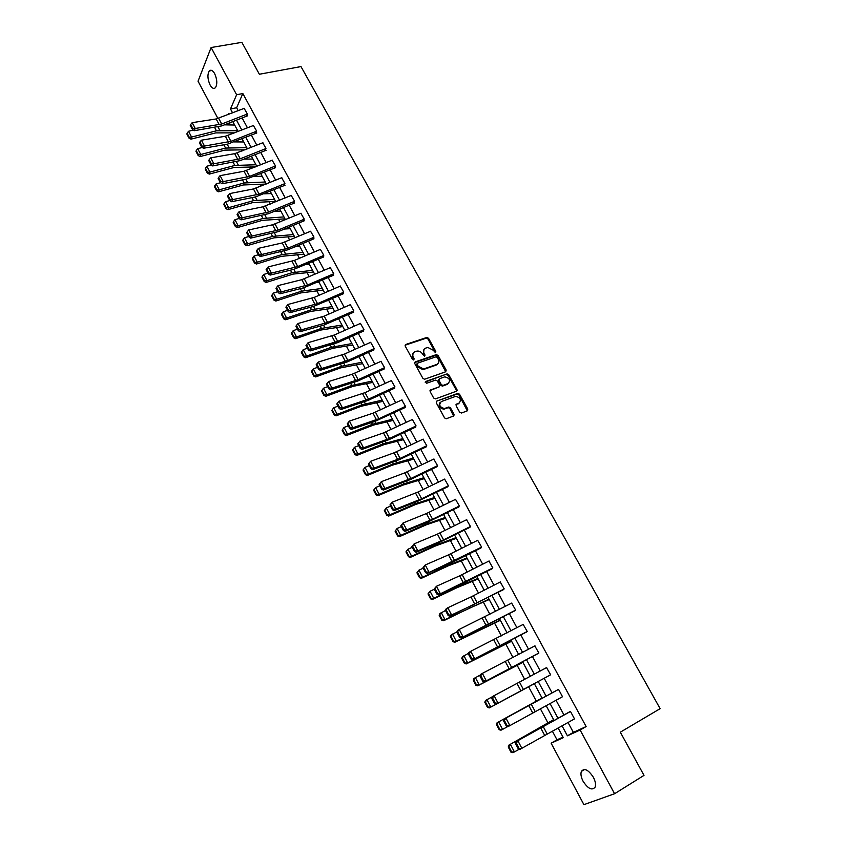 <?xml version="1.0" encoding="UTF-8"?>
<svg xmlns="http://www.w3.org/2000/svg" width="847" height="847" viewBox="0 0 847 847"><rect width="100%" height="100%" fill="white"/><g stroke="black" fill="none" stroke-linecap="round" stroke-linejoin="round"><path stroke-width="1.27" d="M435.369 352.553L435.803 351.378L428.561 338.313L426.846 337.445L405.724 344.485L405.226 346.116L412.478 359.361L413.781 359.954L414.13 358.8L413.188 357.085C412.087 354.586 412.616 352.828 414.765 351.812L416.968 351.103C419.244 350.838 421.075 351.78 422.452 353.919L424.58 356.248L423.5 354.057L424.082 353.368C422.992 350.88 423.5 349.144 425.628 348.138L427.788 347.429L433.251 350.235L435.369 352.553L427.989 339.012L426.274 338.144L405.067 345.216M413.685 359.986L412.616 357.773L413.188 357.085M424.58 356.248L425.025 355.073L424.082 353.368M583.085 781.252C581.053 777.26 580.481 773.989 581.36 771.416C584.345 767.753 588.347 769.711 593.366 777.271C595.399 781.262 595.992 784.534 595.123 787.107C592.085 790.791 588.072 788.832 583.085 781.252M210.077 84.986C207.536 79.195 207.261 74.525 209.273 70.957C210.914 69.443 212.703 70.333 214.64 73.615C217.192 79.417 217.467 84.097 215.477 87.643C213.815 89.189 212.015 88.3 210.077 84.986M459.656 412.182L461.52 413.018L467.343 410.816L467.788 409.112L459.55 394.236L457.92 393.347L436.756 401.107L436.279 402.812L444.548 417.889L446.147 418.799L453.558 416.025L454.024 414.31L450.488 407.883L448.868 406.983L444.41 408.529C439.551 407.142 438.524 404.813 441.351 401.552L455.739 396.322C460.577 397.667 461.615 399.964 458.862 403.225L456.575 404.083L456.12 405.777L459.656 412.182M217.944 118.538L198.039 81.217L211.104 47.527L241.861 42.35L259.373 74.25L300.981 66.574L660.131 708.664L620.322 732.2L644.006 775.376L614.573 793.734L583.911 804.65L551.132 743.2L563.308 737.663L558.088 727.933M211.104 47.527L236.631 94.748L230.479 108.967L232.586 112.863M567.998 722.459L573.355 732.38L586.124 726.557L242.845 93.551L236.631 94.748M586.124 726.557L580.121 730.019L614.573 793.734M445.713 371.769L446.178 370.118L438.079 355.486L436.385 354.607L415.252 361.87L414.755 363.522L422.886 378.355L424.559 379.244L445.713 371.769L437.486 356.174L435.803 355.295L414.607 362.58M448.762 374.776L456.935 389.535L456.48 391.208L435.538 398.873L433.664 398.037L430.149 391.621L430.636 389.927L439.191 386.846L439.657 385.163L437.338 380.959L435.676 380.07L426.433 383.331L425.607 381.531L447.11 373.898L448.762 374.776L448.158 375.454L456.321 390.192L456.935 389.535M230.109 122.635L229.103 124.922M232.29 132.82L232.724 133.635M236.631 140.941L237.16 141.925M241.384 149.824L242.02 151.02M245.937 158.325L246.339 159.077M250.553 166.965L251.4 168.542M259.796 184.233L260.844 186.202M269.102 201.639L270.373 204.011M278.494 219.193L279.976 221.956M287.959 236.885L289.653 240.05M297.498 254.714L299.415 258.303M307.112 272.692L309.25 276.694M316.81 290.807L319.181 295.243M326.582 309.081L329.187 313.951M336.428 327.493L339.276 332.807M346.359 346.063L349.44 351.823M356.375 364.782L359.7 371.007M366.476 383.659L370.054 390.34M376.661 402.696L380.483 409.853M386.92 421.891L391.007 429.514M397.275 441.245L401.616 449.355M407.714 460.757L412.32 469.365M418.249 480.429L423.119 489.555M428.857 500.281L434.013 509.905M439.572 520.302L444.993 530.444M450.371 540.481L456.078 551.164M461.255 560.841L467.258 572.053M472.245 581.381L478.534 593.144M483.319 602.09L489.915 614.403M494.5 622.99L501.392 635.864M505.775 644.059L512.975 657.516M517.146 665.318L524.664 679.358M528.623 686.769L536.331 701.178M540.407 708.801L547.977 722.936M552.339 731.109L557.008 739.823L563.001 737.091M484.802 702.258L487.512 707.436L488.126 707.107L485.405 701.919L484.802 702.258L485.458 700.511L486.961 699.654L490.847 707.054L534.023 683.878M557.008 739.823L551.132 743.2M562.006 725.763L567.405 735.81L580.121 730.019M236.493 120.147L241.829 130.067M245.736 137.341L251.146 147.399M255.063 154.683L260.537 164.869M264.455 172.163L270.002 182.486M273.92 189.781L279.542 200.241M283.47 207.536L289.166 218.145M293.094 225.44L298.864 236.186M302.792 243.491L308.647 254.386M312.575 261.691L318.504 272.723M322.432 280.039L328.445 291.22M332.373 298.536L338.472 309.875M342.4 317.191L348.583 328.678M352.511 335.994L358.768 347.641M362.707 354.957L369.048 366.762M372.987 374.088L379.414 386.052M383.352 393.368L389.864 405.491M393.802 412.817L400.409 425.109M404.347 432.436L411.039 444.887M414.977 452.213L421.764 464.844M425.702 472.16L432.584 484.96M436.512 492.287L443.489 505.257M447.428 512.583L454.49 525.733M458.428 533.059L465.596 546.389M469.534 553.705L476.787 567.215M480.725 574.541L488.084 588.231M492.022 595.557L499.486 609.438M503.414 616.754L510.985 630.824M514.912 638.151L522.578 652.412M526.516 659.728L534.288 674.191M538.216 681.507L546.082 696.128M550.052 703.529L557.961 718.224M228.902 114.303L228.499 113.551L228.034 114.631M554.033 720.384L546.146 705.667M542.165 698.256L534.309 683.614M530.381 676.287L522.62 661.803M518.682 654.487L511.027 640.205M507.088 632.868L499.529 618.786M495.601 611.449L488.147 597.558M484.209 590.221L476.861 576.511M472.922 569.184L465.67 555.653M461.731 548.316L454.574 534.976M450.646 527.639L443.574 514.478M439.646 507.141L432.679 494.161M428.741 486.824L421.87 474.013M417.931 466.676L411.155 454.034M407.216 446.697L400.525 434.225M396.597 426.899L389.991 414.596M386.063 407.259L379.551 395.126M375.613 387.788L369.186 375.814M365.258 368.487L358.916 356.661M354.988 349.335L348.731 337.678M344.803 330.351L338.631 318.853M334.703 311.527L328.615 300.177M324.687 292.85L318.684 281.659M314.756 274.333L308.827 263.29M304.899 255.974L299.055 245.069M295.127 237.753L289.356 226.996M285.439 219.691L279.743 209.071M275.826 201.766L270.204 191.295M266.286 183.99L260.738 173.656M256.832 166.361L251.358 156.155M247.44 148.86L242.041 138.802M238.134 131.507L232.809 121.587M573.355 732.38L567.405 735.81M242.845 93.551L236.631 107.749L238.208 110.682M242.126 117.945L247.472 127.844M251.39 135.118L256.8 145.155M260.717 152.428L266.202 162.592M270.119 169.866L275.677 180.178M279.605 187.462L285.238 197.902M289.155 205.186L294.862 215.773M298.79 223.057L304.581 233.793M308.509 241.077L314.364 251.951M318.303 259.246L324.242 270.267M328.17 277.562L334.194 288.732M338.133 296.027L344.231 307.345M348.17 314.65L354.353 326.116M358.292 333.422L364.549 345.047M368.487 352.352L374.84 364.136M378.778 371.441L385.216 383.384M389.154 390.689L395.687 402.801M399.625 410.107L406.242 422.378M410.181 429.683L416.883 442.123M420.821 449.429L427.619 462.028M431.557 469.344L438.439 482.123M442.388 489.428L449.365 502.377M453.304 509.693L460.376 522.811M464.325 530.127L471.493 543.425M475.432 550.73L482.705 564.218M486.644 571.524L494.013 585.192M497.951 592.498L505.415 606.357M509.354 613.662L516.924 627.712M520.863 635.006L528.539 649.247M532.477 656.552L540.248 670.983M544.187 678.278L552.053 692.878M556.034 700.268L563.943 714.932M236.631 107.749L230.479 108.967M568.538 712.422L570.486 711.48L574.499 718.891L519.825 749.415L518.29 748.864L519.126 748.473L516.321 743.137L515.495 743.55L518.29 748.864M556.638 690.39L558.544 689.394L562.514 696.732L507.872 726.715L506.337 726.133L507.152 725.71L504.367 720.437L503.552 720.861L506.337 726.133M546.527 667.605L550.645 674.784L548.761 675.811M534.796 645.922L538.872 653.026L537.03 654.106M523.181 624.419L527.215 631.46L525.405 632.593M511.652 603.117L515.654 610.084L513.885 611.259M500.238 581.995L504.198 588.898L502.462 590.126M488.92 561.063L492.838 567.892L491.144 569.173M477.697 540.312L481.583 547.077L479.921 548.401M466.57 519.74L470.424 526.442L468.793 527.808M455.538 499.349L459.36 505.987L457.772 507.395M444.611 479.127L448.391 485.702L446.835 487.163M433.77 459.085L437.518 465.596L435.993 467.099M423.024 439.201L426.74 445.66L425.247 447.205M412.373 419.498L416.057 425.893L414.585 427.481M401.806 399.964L405.448 406.295L404.019 407.915M391.325 380.589L394.946 386.867L393.548 388.529M380.938 361.373L384.527 367.598L383.151 369.292M370.637 342.326L374.194 348.488L372.849 350.224M360.42 323.427L363.945 329.536L362.632 331.315M350.287 304.687L353.781 310.743L352.5 312.554M340.24 286.106L343.702 292.109L342.453 293.951M330.277 267.673L333.707 273.623L332.479 275.508M320.388 249.399L323.787 255.286L322.601 257.213M310.584 231.273L313.962 237.107L312.797 239.055M300.865 213.285L304.211 219.066L303.067 221.056M291.22 195.445L294.534 201.184L293.422 203.206M281.649 177.754L284.931 183.439L283.851 185.493M272.162 160.199L275.413 165.832L274.354 167.918M262.739 142.794L265.969 148.373L264.942 150.491M253.401 125.515L256.609 131.052L255.593 133.201M244.137 108.374L247.313 113.869L246.329 116.039M437.264 364.443L436.48 364.708M423.288 369.313L422.092 369.737M423.955 349.451L423.5 354.057M413.061 353.157L412.616 357.773M437.221 357.402L436.036 356.788L417.507 363.172L417.158 364.326L418.153 366.148L423.564 368.996L436.703 364.454C438.82 363.427 439.318 361.68 438.206 359.202L437.221 357.402M417.042 363.712L416.586 365.015L417.158 364.326M437.719 363.882L436.11 365.131L422.981 369.673L417.582 366.825L416.586 365.015M456.469 391.208L456.321 390.192M439.212 386.835L430.011 390.605M425.141 382.156L446.92 373.951M447.989 383.67C450.752 380.398 449.683 378.122 444.802 376.841L439.445 378.704L438.968 380.377L441.287 384.58L442.939 385.47L448.709 383.289M438.82 379.382L438.375 381.044L438.968 380.377M447.375 384.337L442.335 386.137L440.694 385.247L438.375 381.044M448.158 375.454L446.327 374.618M459.519 402.876L455.972 404.718M440.017 402.6C438.174 406.031 439.434 408.233 443.796 409.175L445.088 408.36M453.547 416.036L449.873 408.529L448.254 407.629L444.474 409.006M467.3 410.827L458.926 394.893L457.306 394.003L436.756 401.107M187.123 133.201L186.869 134.038L188.987 138.082L189.241 137.246L187.123 133.201L188.542 131.274L193.285 130.099M224.487 124.837L234.661 125.038M188.542 131.274L191.581 137.066L216.419 130.819L237.679 130.671M189.241 137.246L191.581 137.066L190.946 139.152L188.987 138.082M234.725 132.852L215.731 132.905L190.946 139.152M247.218 114.07L221.702 124.022L195.255 128.49L194.143 130.713L221.776 125.885L247.536 115.838M244.307 108.31L216.176 118.961L192.184 122.667L195.255 128.49L192.82 128.543L190.681 124.467L190.236 125.356L192.375 129.432L192.82 128.543M192.375 129.432L194.143 130.713M192.184 122.667L190.681 124.467M196.25 150.607L195.985 151.433L198.124 155.509L198.389 154.683L196.25 150.607L197.679 148.67L202.306 147.484M234.185 141.904L243.745 141.968M197.679 148.67L200.739 154.503L225.577 148.066L246.795 147.643M198.389 154.683L200.739 154.503L200.072 156.557L198.124 155.509M245.027 149.824L224.868 150.12L200.072 156.557M205.45 168.151L205.186 168.966L207.335 173.074L207.61 172.269L205.45 168.151L206.88 166.213L211.39 165.017M244 159.088L252.904 159.035M206.88 166.213L209.971 172.089L234.82 165.451L255.963 164.752M207.61 172.269L209.971 172.089L209.283 174.111L207.335 173.074M255.476 166.901L234.09 167.473L209.283 174.111M256.503 131.253L230.935 141.343L204.508 146.055L203.375 148.257L227.292 144.223L256.8 132.979M253.571 125.451L225.387 136.251L201.417 140.189L204.508 146.055L202.073 146.108L199.903 142L199.458 142.878L201.618 146.986L202.073 146.108M201.618 146.986L203.375 148.257M201.417 140.189L199.903 142M265.873 148.574L240.252 158.791L213.836 163.767L212.671 165.927L240.273 160.581L266.138 150.258M262.919 142.72L234.672 153.678L210.723 157.849L213.836 163.767L211.39 163.82L209.209 159.67L208.743 160.538L210.924 164.689L211.39 163.82M210.924 164.689L212.671 165.927M210.723 157.849L209.209 159.67M214.725 185.842L214.45 186.636L216.62 190.787L216.906 189.982L214.725 185.842L216.165 183.884L220.548 182.698M253.941 176.398L262.125 176.24M216.165 183.884L219.278 189.813L244.137 182.984L265.217 181.999M216.906 189.982L219.278 189.813L218.568 191.803L216.62 190.787M266.096 184.074L243.375 184.964L218.568 191.803M275.317 166.033L249.632 176.388L223.248 181.618L222.062 183.757L245.948 179.246L275.561 167.674M272.332 160.136L244.031 171.242L220.104 175.647L223.248 181.618L220.781 181.671L218.59 177.489L218.113 178.346L220.315 182.529L220.781 181.671M220.315 182.529L222.062 183.757M220.104 175.647L218.59 177.489M224.084 203.672L223.788 204.455L225.98 208.637L226.276 207.854L224.084 203.672L225.524 201.713L229.781 200.517M263.989 193.825L271.432 193.571M225.524 201.713L228.658 207.684L253.528 200.644L274.544 199.384M226.276 207.854L228.658 207.684L227.928 209.643L225.98 208.637M275.434 201.395L252.745 202.602L227.928 209.643M284.836 183.64L259.097 194.122L232.734 199.617L231.517 201.724L255.381 196.97L285.047 185.239M281.829 177.679L253.465 188.945L229.558 193.603L232.734 199.617L230.257 199.67L228.044 195.456L227.557 196.303L229.77 200.506L230.257 199.67M229.77 200.506L231.517 201.724M229.558 193.603L228.044 195.456M233.507 221.649L233.211 222.422L235.424 226.636L235.72 225.863L233.507 221.649L234.958 219.68L239.214 218.452M274.174 211.369L280.802 211.051M234.958 219.68L238.113 225.704L262.994 218.452L283.946 216.906M235.72 225.863L238.113 225.704L237.361 227.621L235.424 226.636M284.804 218.854L262.178 220.368L237.361 227.621M294.428 201.374L268.637 212.004L242.295 217.764L241.056 219.839L268.594 213.666L294.618 202.941M291.389 195.371L262.983 206.795L239.098 211.697L242.295 217.764L239.807 217.817L237.573 213.571L237.086 214.397L239.32 218.642L239.807 217.817M239.32 218.642L241.056 219.839M239.098 211.697L237.573 213.571M243.015 239.775L242.708 240.537L244.931 244.783L245.249 244.021L243.015 239.775L244.465 237.795L248.722 236.525M284.497 229.029L290.256 228.669M244.465 237.795L247.652 243.862L272.533 236.408L293.422 234.566M245.249 244.021L247.652 243.862L246.869 245.746L244.931 244.783M294.248 236.451L273.952 237.848L246.869 245.746M252.607 258.049L252.279 258.79L254.524 263.078L254.852 262.337L252.607 258.049L254.058 256.059L258.314 254.756M294.957 246.795L299.774 246.424M254.058 256.059L257.266 262.178L282.157 254.502L302.972 252.374M254.852 262.337L257.266 262.178L256.461 264.02L254.524 263.078M303.755 254.185L281.289 256.355L256.461 264.02M262.263 276.471L261.935 277.202L264.2 281.522L264.529 280.791L262.263 276.471L263.724 274.47L267.98 273.136M305.576 264.666L309.377 264.317M263.724 274.47L266.964 280.643L291.855 272.755L312.596 270.32M264.529 280.791L266.964 280.643L266.127 282.453L264.2 281.522M313.348 272.067L293.21 274.068L266.127 282.453M272.014 295.052L271.665 295.762L273.952 300.124L274.301 299.415L272.014 295.052L273.475 293.041L277.731 291.664M316.365 282.654L319.054 282.358M273.475 293.041L276.736 299.266L301.638 291.156L322.305 288.404M274.301 299.415L276.736 299.266L275.868 301.034L273.952 300.124M323.014 290.098L300.717 292.924L275.868 301.034M281.839 313.782L281.479 314.481L283.787 318.874L284.137 318.176L281.839 313.782L283.3 311.76L287.567 310.341M327.323 300.738L328.816 300.547M283.3 311.76L286.593 318.038L311.495 309.706L332.088 306.646M284.137 318.176L286.593 318.038L285.704 319.764L283.787 318.874M332.765 308.266L310.542 311.431L285.704 319.764M291.739 332.68L291.379 333.358L293.697 337.784L294.068 337.106L291.739 332.68L293.21 330.637L297.477 329.187M293.21 330.637L296.535 336.968L321.437 328.403L341.955 325.036M294.068 337.106L296.535 336.968L295.614 338.662L293.697 337.784M342.59 326.582L320.462 330.097L295.614 338.662M301.733 351.727L301.363 352.394L303.702 356.852L304.073 356.195L301.733 351.727L303.205 349.673L307.472 348.181M303.205 349.673L306.561 356.058L331.463 347.259L351.897 343.575M304.073 356.195L306.561 356.058L305.608 357.709L303.702 356.852M352.5 345.057L332.691 348.318L305.608 357.709M311.812 370.933L311.421 371.579L313.782 376.089L314.173 375.443L311.812 370.933L313.284 368.868L317.551 367.344M313.284 368.868L316.672 375.306L341.563 366.285L361.923 362.262M314.173 375.443L316.672 375.306L315.687 376.915L313.782 376.089M362.484 363.67L340.536 367.894L315.687 376.915M321.966 390.308L321.574 390.943L323.946 395.475L324.348 394.85L321.966 390.308L323.459 388.233L327.715 386.666M323.459 388.233L326.857 394.723L351.759 385.459L372.034 381.108M324.348 394.85L326.857 394.723L325.851 396.29L323.946 395.475M372.553 382.442L352.924 386.37L325.851 396.29M332.215 409.842L331.802 410.456L334.205 415.041L334.618 414.427L332.215 409.842L333.707 407.756L337.974 406.147M333.707 407.756L337.138 414.299L362.04 404.792L382.219 400.112M334.618 414.427L337.138 414.299L336.1 415.835L334.205 415.041M382.706 401.372L360.949 406.327L336.1 415.835M342.548 429.545L342.124 430.149L344.549 434.765L344.973 434.172L342.548 429.545L344.041 427.449L348.308 425.797M344.041 427.449L347.514 434.056L372.405 424.294L392.5 419.265M344.973 434.172L347.514 434.056L346.434 435.538L344.549 434.765M392.944 420.461L373.495 425.067L346.434 435.538M352.532 450.001L354.978 454.659L355.422 454.087L352.977 449.418L352.532 450.001L354.47 447.311L358.736 445.617M352.977 449.418L354.47 447.311L357.963 453.971L382.855 443.966L402.865 438.587M355.422 454.087L357.963 453.971L356.862 455.411L354.978 454.659M403.267 439.699L383.913 444.664L356.862 455.411M363.035 470.032L365.502 474.722L365.957 474.172L363.49 469.471L363.035 470.032L364.993 467.343L369.25 465.606M363.49 469.471L364.993 467.343L368.519 474.055L393.4 463.807L413.315 458.068M365.957 474.172L368.519 474.055L367.376 475.453L365.502 474.722M413.675 459.106L392.214 465.204L367.376 475.453M373.633 490.222L376.11 494.966L376.576 494.426L374.088 489.682L373.633 490.222L375.602 487.554L379.858 485.765M374.088 489.682L375.602 487.554L379.16 494.32L404.04 483.806L423.86 477.708M376.576 494.426L379.16 494.32L377.984 495.664L376.11 494.966M424.178 478.671L402.812 485.162L377.984 495.664M304.094 219.267L278.261 230.024L251.93 236.059L250.67 238.102L278.187 231.655L304.264 220.781M301.034 213.211L272.575 224.794L248.711 229.939L251.93 236.059L249.442 236.112L247.186 231.834L246.689 232.65L248.933 236.927L249.442 236.112M248.933 236.927L250.67 238.102M248.711 229.939L247.186 231.834M313.845 237.298L287.959 248.203L261.659 254.513L260.357 256.514L287.853 249.791L313.983 238.769M310.764 231.199L282.242 242.941L258.409 248.34L261.659 254.513L259.15 254.566L256.885 250.246L256.366 251.051L258.642 255.371L259.15 254.566M258.642 255.371L260.357 256.514M258.409 248.34L256.885 250.246M323.681 255.476L297.731 266.53L271.453 273.115L270.14 275.084L293.898 269.325L323.787 256.906M320.568 249.325L294.47 260.4L268.181 266.9L271.453 273.115L268.944 273.168L266.657 268.806L266.127 269.6L268.414 273.952L268.944 273.168M268.414 273.952L270.14 275.084M268.181 266.9L266.657 268.806M333.591 273.803L307.588 284.994L281.342 291.876L279.997 293.814L303.734 287.789L333.676 275.19M330.446 267.599L301.818 279.679L278.038 285.598L281.342 291.876L278.822 291.929L276.503 287.535L275.974 288.308L278.282 292.702L278.822 291.929M278.282 292.702L279.997 293.814M278.038 285.598L276.503 287.535M343.575 292.289L317.53 303.628L291.315 310.796L289.928 312.691L313.644 306.402L343.638 293.623M340.42 286.032L314.205 297.403L287.98 304.465L291.315 310.796L288.774 310.838L286.445 306.413L285.894 307.175L288.224 311.601L288.774 310.838M288.224 311.601L289.928 312.691M287.98 304.465L286.445 306.413M353.654 310.923L327.556 322.411L301.363 329.864L299.954 331.738L323.639 325.174L353.686 312.215M350.467 304.613L324.2 316.132L298.006 323.49L301.363 329.864L298.822 329.917L296.471 325.449L295.91 326.201L298.26 330.669L298.822 329.917M298.26 330.669L299.954 331.738M298.006 323.49L296.471 325.449M363.818 329.705L337.657 341.352L311.505 349.112L310.066 350.944L337.424 342.717L363.818 330.955M360.6 323.353L334.279 335.02L308.117 342.675L311.505 349.112L308.943 349.155L306.572 344.655L306 345.396L308.372 349.896L308.943 349.155M308.372 349.896L310.066 350.944M308.117 342.675L306.572 344.655M374.056 348.657L347.852 360.451L321.722 368.509L320.261 370.308L347.588 361.775L374.035 349.853M316.185 364.739L318.303 362.029L321.722 368.509L319.16 368.561L316.767 364.019L316.185 364.739L318.578 369.281L319.16 368.561M370.817 342.241L344.443 354.067L318.303 362.029L316.767 364.019M318.578 369.281L320.261 370.308M384.39 367.757L358.133 379.71L332.035 388.085L330.542 389.842L357.836 380.991L384.337 368.911M326.455 384.263L328.594 381.542L332.035 388.085L329.462 388.127L327.048 383.553L326.455 384.263L328.858 388.837L329.462 388.127M381.118 361.288L352.214 374.236L328.594 381.542L327.048 383.553M328.858 388.837L330.542 389.842M394.808 387.026L368.498 399.138L342.442 407.82L340.907 409.535L368.17 400.366L394.723 388.127M336.81 403.945L338.959 401.224L342.442 407.82L339.848 407.873L337.413 403.246L336.81 403.945L339.245 408.561L339.848 407.873M391.505 380.504L365.025 392.648L338.959 401.224L337.413 403.246M339.245 408.561L340.907 409.535M457.105 389.969L456.406 390.351M405.311 406.454L378.948 418.725L352.924 427.724L351.367 429.408L374.872 421.414L405.205 407.513M457.115 390.456L456.512 390.785M347.259 423.796L349.419 421.075L352.924 427.724L350.33 427.777L347.873 423.119L347.259 423.796L349.705 428.455L350.33 427.777M401.986 399.879L372.966 413.188L349.419 421.075L347.873 423.119M349.705 428.455L351.367 429.408M454.225 415.009L453.463 415.051M415.909 426.052L389.493 438.492L363.511 447.809L361.923 449.45L389.101 439.614L415.771 427.047M357.794 443.817L359.975 441.096L363.511 447.809L360.896 447.862L358.419 443.161L357.794 443.817L360.261 448.518L360.896 447.862M412.553 419.413L383.479 432.912L359.975 441.096L358.419 443.161M360.261 448.518L361.923 449.45M426.592 445.808L400.123 458.418L374.183 468.063L372.564 469.662L399.699 459.487L426.422 446.761M368.424 464.018L370.615 461.297L374.183 468.063L371.558 468.116L369.059 463.373L368.424 464.018L370.912 468.762L371.558 468.116M423.204 439.117L394.088 452.806L370.615 461.297L369.059 463.373M370.912 468.762L372.564 469.662M437.37 465.744L410.848 478.513L384.951 488.497L383.299 490.053L410.393 479.54L437.168 466.644M379.138 484.389L381.351 481.668L384.951 488.497L382.315 488.55L379.795 483.764L379.138 484.389L381.658 489.174L382.315 488.55M433.95 458.989L404.781 472.87L381.351 481.668L379.795 483.764M381.658 489.174L383.299 490.053M384.316 510.603L386.814 515.378L387.291 514.86L384.782 510.074L384.316 510.603L386.296 507.935L390.562 506.104M384.782 510.074L386.296 507.935L389.885 514.764L414.765 503.986L434.479 497.528M387.291 514.86L389.885 514.764L388.688 516.067L386.814 515.378M434.765 498.407L415.708 504.452L388.688 516.067M395.083 531.154L397.614 535.971L398.111 535.473L395.581 530.646L395.083 531.154L397.095 528.486L401.351 526.612M395.581 530.646L397.095 528.486L400.716 535.378L425.575 524.335L445.204 517.506M398.111 535.473L400.716 535.378L399.477 536.638L397.614 535.971M445.437 518.311L426.486 524.727L399.477 536.638M405.957 551.884L408.508 556.754L409.016 556.267L406.465 551.397L405.957 551.884L407.979 549.227L412.245 547.31M406.465 551.397L407.979 549.227L411.631 556.183L436.491 544.865L456.014 537.654M409.016 556.267L411.631 556.183L410.361 557.39L408.508 556.754M456.205 538.374L435.167 546.082L410.361 557.39M416.925 572.805L419.498 577.707L420.017 577.252L417.444 572.339L416.925 572.805L418.969 570.147L423.225 568.178M417.444 572.339L418.969 570.147L422.653 577.167L447.502 565.574L466.919 557.982M420.017 577.252L422.653 577.167L421.351 578.321L419.498 577.707M467.057 558.618L448.328 565.807L421.351 578.321M427.989 593.906L430.583 598.85L431.112 598.416L428.518 593.461L427.989 593.906L430.054 591.259L434.31 589.237M428.518 593.461L430.054 591.259L433.77 598.331L458.598 586.463L477.909 578.48M431.112 598.416L433.77 598.331L432.425 599.432L430.583 598.85M478.004 579.03L457.211 587.585L432.425 599.432M439.148 615.187L441.763 620.184L442.314 619.76L439.688 614.763L439.148 615.187L439.868 613.62L445.48 610.486L448.137 615.525L448.878 615.007L446.221 609.956L445.48 610.486L445.946 609.057L447.788 607.754L451.589 614.954L449.725 616.245L503.626 589.576M439.688 614.763L441.234 612.55L444.982 619.697L489.005 599.157M442.314 619.76L444.982 619.697L443.606 620.745L441.763 620.184M489.058 599.623L468.38 608.612L443.606 620.745M448.243 485.85L421.668 498.788L395.814 509.111L394.13 510.625L417.465 501.413L448.01 486.686M389.959 504.95L392.182 502.218L395.814 509.111L393.167 509.163L390.626 504.336L389.959 504.95L392.489 509.767L393.167 509.163M444.791 479.042L418.047 492.012L392.182 502.218L390.626 504.336M392.489 509.767L394.13 510.625M459.212 506.125L432.573 519.243L406.772 529.904L405.046 531.376L428.338 521.847L458.936 506.908M400.864 525.68L403.108 522.959L406.772 529.904L404.114 529.957L401.552 525.087L400.864 525.68L403.426 530.55L404.114 529.957M455.728 499.254L426.443 513.526L403.108 522.959L401.552 525.087M403.426 530.55L405.046 531.376M470.265 526.58L443.584 539.867L417.825 550.889L416.068 552.318L439.318 542.451L469.969 527.31M411.875 546.601L414.13 543.869L417.825 550.889L415.157 550.931L412.563 546.029L411.875 546.601L414.458 551.513L415.157 550.931M466.75 519.645L437.423 534.118L414.13 543.869L412.563 546.029M414.458 551.513L416.068 552.318M481.424 547.204L427.184 573.44L454.108 561.487L481.085 547.882M422.971 567.702L425.247 564.981L428.974 572.053L426.295 572.106L423.691 567.151L422.971 567.702L425.575 572.657L426.295 572.106M477.877 540.217L448.487 554.891L425.247 564.981L423.691 567.151M425.575 572.657L427.184 573.44M492.679 568.019L438.407 594.753L465.268 582.418L492.308 568.644M434.183 589.004L436.47 586.272L440.228 593.408L437.539 593.461L434.903 588.453L434.183 589.004L436.808 593.991L437.539 593.461M489.1 560.968L459.656 575.844L436.47 586.272L434.903 588.453M436.808 593.991L438.407 594.753M504.029 589.014L474.701 604.08L451.589 614.954L448.878 615.007M500.418 581.9L470.932 596.987L447.788 607.754L446.221 609.956M448.137 615.525L449.725 616.245M450.413 636.669L453.05 641.708L453.611 641.306L450.964 636.266L450.413 636.669L451.112 635.049L456.988 631.809M450.964 636.266L452.51 634.032L456.289 641.243L500.196 620.015M453.611 641.306L456.289 641.243L454.881 642.238L453.05 641.708M500.196 620.385L454.881 642.238M461.774 658.341L464.442 663.423L465.014 663.042L462.346 657.95L461.774 658.341L462.462 656.679L468.592 653.323M462.346 657.95L463.891 655.716L467.713 662.979L511.482 641.052M465.014 663.042L467.713 662.979L466.263 663.932L464.442 663.423M511.429 641.338L466.263 663.932M473.24 680.205L475.929 685.329L476.512 684.969L473.822 679.834L473.24 680.205L473.907 678.5L480.281 675.027M473.822 679.834L475.379 677.589L479.222 684.916L522.864 662.269M476.512 684.969L479.222 684.916L477.74 685.816L475.929 685.329M522.768 662.47L477.74 685.816M485.405 701.919L486.961 699.654L492.065 696.933M488.126 707.107L490.847 707.054L489.333 707.891L487.512 707.436M534.203 683.783L489.333 707.891M541.879 698.097L497.115 722.724L542.059 698.055M497.094 724.206L496.48 724.524L499.211 729.754L499.836 729.436L497.094 724.206L498.661 721.93L502.578 729.394L507.618 726.62M499.836 729.436L502.578 729.394L501.022 730.178L499.211 729.754M496.48 724.524L497.115 722.724M553.483 719.728L508.867 745.138L553.716 719.781M508.888 746.694L508.253 746.99L511.016 752.263L511.652 751.977L508.888 746.694L510.455 744.397L514.415 751.935L519.243 749.214M511.652 751.977L514.415 751.935L512.816 752.655L511.016 752.263M508.253 746.99L508.867 745.138M515.484 610.2L461.149 637.939L515.04 610.698M456.893 632.158L457.327 630.687L459.212 629.427L463.044 636.7L460.323 636.743L457.645 631.661L456.893 632.158L459.561 637.251L460.323 636.743M511.842 603.022L459.212 629.427L457.645 631.661M459.561 637.251L461.149 637.939M527.035 631.566L472.668 659.834L526.559 632.01M468.402 654.032L468.815 652.518L470.731 651.301L474.606 658.638L471.864 658.691L469.164 653.545L468.402 654.032L471.101 659.167L471.864 658.691M523.361 624.324L470.731 651.301L469.164 653.545M471.101 659.167L472.668 659.834M538.703 653.132L484.293 681.93L538.184 653.503M480.005 676.107L480.408 674.54L482.367 673.376L486.263 680.776L483.521 680.829L480.789 675.641L480.005 676.107L482.737 681.284L483.521 680.829M534.986 645.827L482.367 673.376L480.789 675.641M482.737 681.284L484.293 681.93M550.465 674.879L496.035 704.217L549.904 675.197M491.726 698.383L492.107 696.763L494.108 695.652L498.036 703.116L495.283 703.169L492.531 697.939L491.726 698.383L494.479 703.603L495.283 703.169M546.707 667.51L494.108 695.652L492.531 697.939M494.479 703.603L496.035 704.217M558.364 689.49L503.912 719.188L557.781 689.765M504.367 720.437L505.945 718.129L509.915 725.667L507.152 725.71M503.912 719.188L503.552 720.861M570.296 711.575L515.823 741.824L569.682 711.776M516.321 743.137L517.898 740.818L521.911 748.42L519.126 748.473M515.823 741.824L515.495 743.55M435.21 352.066L435.803 351.378M413.558 359.488L414.13 358.8M424.442 355.761L425.025 355.073M405.152 345.184L405.724 344.485M426.157 338.175L426.729 337.477M427.989 339.012L428.561 338.313M414.67 362.548L415.252 361.87M435.654 355.327L436.237 354.649M437.486 356.174L438.079 355.486M445.575 370.785L446.178 370.118M417.582 366.825L418.153 366.148M423.532 369.525L424.125 368.847M436.11 365.131L436.703 364.454M430.043 390.594L430.636 389.927M438.587 387.513L439.191 386.846M440.694 385.247L441.287 384.58M442.547 386.084L443.15 385.417M455.982 404.707L456.575 404.083M458.238 403.871L458.862 403.225M448.01 407.693L448.624 407.047M449.873 408.529L450.488 407.883M453.41 414.956L454.024 414.31M457.084 394.056L457.698 393.41M458.926 394.893L459.55 394.236M467.163 409.757L467.788 409.112M214.63 127.463L216.419 130.819M217.997 126.934L219.839 130.385M221.702 124.022L218.632 118.284M219.235 124.71L216.176 118.961M223.841 144.805L225.577 148.066M227.208 144.234L228.997 147.59M233.137 162.275L234.82 165.451M236.493 161.671L238.24 164.943M230.935 141.343L227.854 135.552M228.468 142.042L225.387 136.251M240.252 158.791L237.139 152.958M237.785 159.511L234.672 153.678M242.496 179.892L244.137 182.984M245.852 179.257L247.546 182.433M249.632 176.388L246.498 170.501M247.165 177.129L244.031 171.242M251.94 197.658L253.528 200.644M255.296 196.98L256.927 200.061M259.097 194.122L255.932 188.193M256.63 194.884L253.465 188.945M261.448 215.562L262.994 218.452M264.804 214.852L266.392 217.827M268.637 212.004L265.45 206.022M266.17 212.777L262.983 206.795M271.051 233.603L272.533 236.408M274.396 232.872L275.931 235.752M280.717 251.803L282.157 254.502M284.063 251.03L285.545 253.804M290.468 270.151L291.855 272.755M293.814 269.346L295.232 272.014M300.304 288.658L301.638 291.156M303.639 287.811L305.015 290.373M310.224 307.313L311.495 309.706M313.559 306.423L314.862 308.88M320.219 326.116L321.437 328.403M323.543 325.195L324.803 327.545M330.298 345.089L331.463 347.259M333.623 344.126L334.819 346.359M340.462 364.21L341.563 366.285M343.787 363.204L344.92 365.332M350.722 383.5L351.759 385.459M354.035 382.452L355.105 384.474M361.055 402.95L362.04 404.792M364.369 401.87L365.375 403.765M371.484 422.568L372.405 424.294M374.787 421.446L375.74 423.225M381.997 442.356L382.855 443.966M385.3 441.192L386.179 442.843M392.606 462.314L393.4 463.807M395.898 461.096L396.714 462.631M403.31 482.441L404.04 483.806M406.592 481.181L407.343 482.589M278.261 230.024L275.042 224M275.783 230.829L272.575 224.794M287.959 248.203L284.719 242.126M285.481 249.018L282.242 242.941M297.731 266.53L294.47 260.4M295.254 267.366L291.993 261.225M307.588 284.994L304.295 278.822M305.111 285.852L301.818 279.679M317.53 303.628L314.205 297.403M315.052 304.507L311.728 298.271M327.556 322.411L324.2 316.132M325.079 323.31L321.722 317.022M337.657 341.352L334.279 335.02M335.179 342.273L331.802 335.931M347.852 360.451L344.443 354.067M345.375 361.394L341.966 354.999M358.133 379.71L354.692 373.273M355.645 380.674L352.214 374.236M368.498 399.138L365.025 392.648M366.01 400.123L362.548 393.622M378.948 418.725L375.454 412.182M376.47 419.741L372.966 413.188M389.493 438.492L385.967 431.885M387.005 439.519L383.479 432.912M400.123 458.418L396.565 451.758M397.635 459.466L394.088 452.806M410.848 478.513L407.259 471.8M408.36 479.593L404.781 472.87M414.098 502.737L414.765 503.986M417.38 501.445L418.058 502.726M424.982 523.213L425.575 524.335M428.254 521.879L428.868 523.033M435.961 543.88L436.491 544.865M439.233 542.493L439.773 543.509M447.036 564.716L447.502 565.574M450.297 563.287L450.773 564.166M458.216 585.743L458.598 586.463M461.467 584.261L461.869 585.002M469.492 606.95L469.799 607.543M472.732 605.425L473.06 606.029M421.668 498.788L418.047 492.012M419.18 499.889L415.57 493.102M432.573 519.243L428.931 512.403M430.096 520.365L426.443 513.526M443.584 539.867L439.9 532.975M441.096 541.021L437.423 534.118M454.691 560.682L450.975 553.716M452.203 561.857L448.487 554.891M465.892 581.667L462.144 574.647M463.404 582.874L459.656 575.844M477.189 602.852L473.409 595.769M474.701 604.08L470.932 596.987M488.592 624.218L484.78 617.071M486.104 625.478L482.292 618.321M500.101 645.774L496.247 638.564M497.613 647.055L493.769 639.845M511.704 667.531L507.819 660.258M509.216 668.834L505.341 661.56M523.414 689.479L519.497 682.142M520.926 690.813L517.009 683.465M535.23 711.618L531.281 704.217M532.742 712.983L528.793 705.572M547.151 733.968L543.171 726.493M544.674 735.365L540.682 727.88M581.36 771.416L584.621 769.468M209.273 70.957L211.888 70.492M426.274 338.144L426.846 337.445M435.803 355.295L436.385 354.607M422.981 369.673L423.564 368.996M442.335 386.137L442.939 385.47M446.507 374.565L447.11 373.898M443.796 409.175L444.41 408.529M448.254 407.629L448.868 406.983M457.306 394.003L457.92 393.347"/></g></svg>
